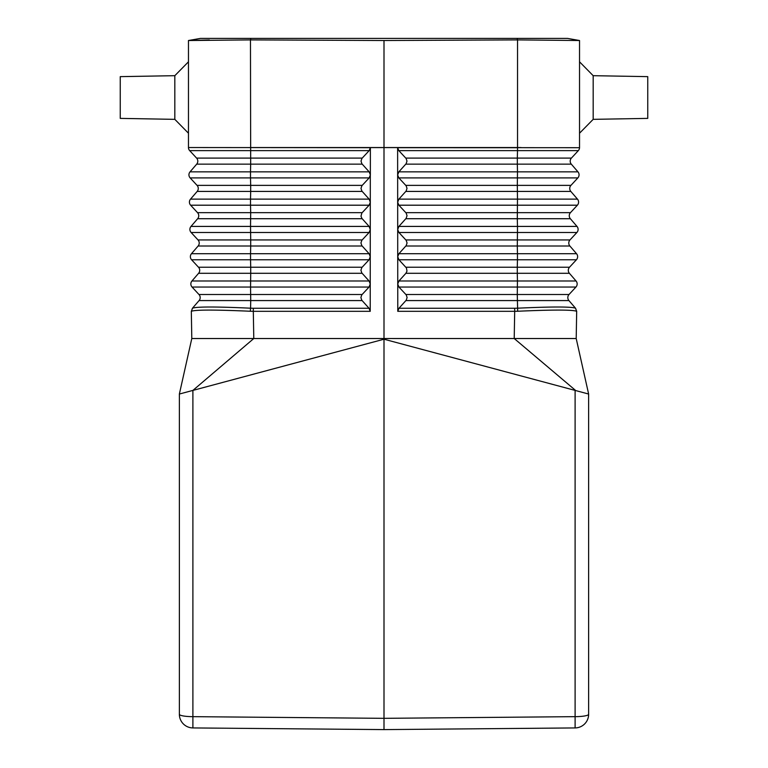 <?xml version="1.0" encoding="UTF-8"?>
<svg xmlns="http://www.w3.org/2000/svg" width="768" height="768" viewBox="0 0 768 768"><rect width="100%" height="100%" fill="white"/><g stroke="black" fill="none" stroke-linecap="round" stroke-linejoin="round"><path stroke-width="1.15" d="M398.813 150.624L397.622 147.696L517.536 147.725L517.507 150.624L398.813 150.624L406.099 158.448L406.982 161.098L406.099 163.776L398.832 171.85L397.651 174.979L398.842 177.907L406.118 185.741L407.011 188.381L406.128 191.059L398.861 199.133L397.67 202.262L398.87 205.2L406.147 213.024L407.03 215.664L406.147 218.342L398.89 226.416L397.699 229.555L397.651 174.979M397.747 283.958L398.938 280.982L405.898 273.293L406.982 271.181L406.464 267.984L398.918 259.766L397.728 256.675L398.909 253.699L406.176 245.626L407.059 242.957L406.166 240.307L398.89 232.483L397.699 229.555L397.747 283.958M575.578 308.266L576.682 311.318L575.51 308.198L576.682 311.318L576.202 338.525L588.634 394.032L588.634 714.288A13.642 2.371 180 0 1 575.107 716.659L384 718.33L384 729.6L575.107 727.93A13.642 13.642 0 0 0 588.634 714.288M514.666 308.266L517.43 308.198C551.866 306.614 571.219 306.614 575.51 308.198L568.925 300.576A4.55 4.55 0 0 1 569.03 294.509L575.942 287.05L398.938 287.05L406.224 294.874L407.107 297.523L406.224 300.202L398.966 308.266L514.666 308.266L514.694 311.318L517.68 311.251C552.557 309.706 572.198 309.706 576.605 311.251M647.75 97.517L647.75 76.637L593.174 75.686L579.533 61.805L593.174 75.686L593.174 119.347L579.533 133.219L593.174 119.347L647.75 118.387L647.75 97.517M191.395 311.251L192.422 308.266L199.075 300.576L250.733 300.576L250.55 287.05L369.062 287.05L361.776 294.874L360.893 297.523L361.776 300.202L369.034 308.266L253.334 308.266L253.306 311.318L250.32 311.251C215.443 309.706 195.802 309.706 191.395 311.251L192.49 308.198C196.781 306.614 216.134 306.614 250.57 308.198L250.733 300.576L362.083 300.576M577.958 171.85L517.498 171.85L517.325 164.15L571.306 164.15A4.55 4.55 0 0 1 571.411 158.093A4.55 4.55 0 0 0 571.306 164.15L577.958 171.85A4.55 4.55 0 0 1 577.853 177.907L398.842 177.907M250.694 39.898L384 40.512L517.536 39.898L579.533 40.522L567.523 38.4L250.694 38.4L250.694 39.898L188.467 40.522L200.477 38.4L250.694 38.4M362.083 294.509L198.97 294.509A4.55 4.55 0 0 1 199.075 300.576A4.55 4.55 0 0 0 198.97 294.509L192.058 287.05A4.55 4.55 0 0 1 191.952 280.982L198.595 273.293A4.55 4.55 0 0 0 198.49 267.226L191.578 259.766A4.55 4.55 0 0 1 191.472 253.699L198.125 246A4.55 4.55 0 0 0 198.019 239.942L191.107 232.483A4.55 4.55 0 0 1 191.002 226.416L197.645 218.717A4.55 4.55 0 0 0 197.539 212.659L190.627 205.2A4.55 4.55 0 0 1 190.522 199.133L197.165 191.434A4.55 4.55 0 0 0 197.059 185.376L190.147 177.907A4.55 4.55 0 0 1 190.042 171.85L196.694 164.15A4.55 4.55 0 0 0 196.589 158.093L189.677 150.624L369.187 150.624L370.378 147.696L188.467 147.533L188.467 40.522M579.533 40.522L579.533 147.696A4.55 4.55 0 0 1 578.323 150.624L517.507 150.624L517.325 158.093L405.792 158.093M384 40.512L384 147.533L250.454 147.533L579.533 147.696A4.55 4.55 0 0 1 578.323 150.624L571.411 158.093L517.325 158.093L517.325 164.15L405.792 164.15M517.536 39.898L517.536 147.533L521.04 147.533L384 147.533L384 338.525L253.786 338.525L192.893 390.413L384 339.206L588.634 394.032L579.533 353.414M575.77 390.595L514.214 338.525L384 338.525L384 718.33L192.893 716.659L192.893 390.413L191.558 390.768M569.405 273.293L517.277 273.293L517.277 267.226L569.51 267.226A4.55 4.55 0 0 0 569.405 273.293L576.048 280.982L569.405 273.293A4.55 4.55 0 0 1 569.51 267.226L576.422 259.766A4.55 4.55 0 0 0 576.528 253.699L569.875 246A4.55 4.55 0 0 1 569.981 239.942L576.893 232.483A4.55 4.55 0 0 0 576.998 226.416L570.355 218.717A4.55 4.55 0 0 1 570.461 212.659L577.373 205.2A4.55 4.55 0 0 0 577.478 199.133A4.55 4.55 0 0 1 577.373 205.2L398.87 205.2M405.898 273.293L517.277 273.293L517.45 280.982L576.048 280.982A4.55 4.55 0 0 1 575.942 287.05A4.55 4.55 0 0 0 576.048 280.982A4.55 4.55 0 0 1 575.942 287.05M369.187 150.624L361.901 158.448L361.018 161.098L361.901 163.776L369.168 171.85L370.349 174.816L370.378 147.696M579.533 391.603L576.038 390.662M369.034 308.266L370.224 311.318L370.31 174.979M191.002 226.416L250.522 226.416L250.694 212.659L250.512 205.2L190.627 205.2A4.55 4.55 0 0 1 190.522 199.133L250.512 199.133L250.512 205.2L369.13 205.2L370.33 202.262L369.139 199.133L361.872 191.059L360.989 188.381L361.882 185.741L369.158 177.907L370.349 174.979M405.888 267.226L517.277 267.226L517.459 259.766L576.422 259.766A4.55 4.55 0 0 0 576.528 253.699A4.55 4.55 0 0 1 576.422 259.766A4.55 4.55 0 0 0 576.528 253.699L569.875 246A4.55 4.55 0 0 1 569.981 239.942L405.869 239.942M576.998 226.416L517.478 226.416L517.296 218.717L570.355 218.717A4.55 4.55 0 0 1 570.461 212.659A4.55 4.55 0 0 0 570.355 218.717A4.55 4.55 0 0 1 570.461 212.659L577.373 205.2A4.55 4.55 0 0 0 577.478 199.133L570.835 191.434A4.55 4.55 0 0 1 570.941 185.376L577.853 177.907M398.938 287.05L397.747 284.122L397.776 311.318L398.966 308.266M370.224 311.318L253.306 311.318L253.786 338.525L191.798 338.525L179.366 394.032L192.893 390.413M174.826 75.686L120.25 76.637L120.25 118.387L174.826 119.347L174.826 75.686L188.467 61.805M397.651 174.816L397.622 147.696M369.13 205.2L361.853 213.024L360.989 216.144L361.853 218.342L369.11 226.416L370.301 229.555L369.11 232.483L361.834 240.307L360.941 242.957L361.824 245.626L369.091 253.699L370.272 256.675L369.082 259.766L361.805 267.59L360.922 270.24L361.795 272.918L369.062 280.982L370.253 283.958L369.062 287.05M191.318 311.318L191.798 338.525M397.776 311.318L514.694 311.318L514.214 338.525L576.202 338.525M190.262 391.114L188.467 391.603M179.366 394.032L179.366 714.288A13.642 2.371 0 0 0 192.893 716.659L192.893 727.93A13.642 13.642 0 0 1 179.366 714.288M188.467 147.533L188.467 147.696A4.55 4.55 0 0 0 189.677 150.624M209.347 39.965L188.659 40.483M569.03 294.509A4.55 4.55 0 0 0 568.925 300.576A4.55 4.55 0 0 1 569.03 294.509L517.267 294.509L517.45 280.982L398.938 280.982M192.893 727.93L384 729.6M369.062 280.982L191.952 280.982A4.55 4.55 0 0 0 192.058 287.05L250.55 287.05L250.723 273.293L362.102 273.293M398.832 171.85L517.498 171.85L517.315 185.376L405.811 185.376M517.306 38.4L517.306 39.898M196.589 158.093L250.675 158.093L250.464 39.898M196.694 164.15L250.675 164.15L250.675 158.093L362.208 158.093M405.85 218.717L517.296 218.717L517.488 199.133L577.478 199.133A4.55 4.55 0 0 1 577.373 205.2M398.861 199.133L517.488 199.133L517.315 185.376L570.941 185.376A4.55 4.55 0 0 0 570.835 191.434L405.821 191.434M517.68 311.251L517.267 294.509L405.917 294.509M569.875 246L517.286 246L517.469 232.483L398.89 232.483M369.139 199.133L250.512 199.133L250.685 191.434L197.165 191.434A4.55 4.55 0 0 0 197.059 185.376L250.685 185.376L250.502 177.907L369.158 177.907M362.179 191.434L250.685 191.434L250.685 185.376L362.189 185.376M575.107 727.93L575.107 390.413M568.925 300.576L405.917 300.576M362.16 212.659L197.539 212.659A4.55 4.55 0 0 1 197.645 218.717L362.15 218.717M191.472 253.699L250.541 253.699L250.714 246L198.125 246A4.55 4.55 0 0 0 198.019 239.942L250.714 239.942L250.522 226.416L369.11 226.416M398.89 226.416L517.478 226.416L517.469 232.483L576.893 232.483M362.208 164.15L250.675 164.15L250.502 171.85L190.042 171.85A4.55 4.55 0 0 0 190.147 177.907L250.502 177.907L250.502 171.85L369.168 171.85M576.528 253.699L517.459 253.699L517.286 246L405.869 246M570.461 212.659L405.84 212.659M398.909 253.699L517.459 253.699L517.459 259.766L398.918 259.766M362.112 267.226L250.723 267.226L250.723 273.293L198.595 273.293A4.55 4.55 0 0 0 198.49 267.226L250.723 267.226L250.541 259.766L369.082 259.766M250.32 311.251L250.57 308.198L253.334 308.266M191.107 232.483L369.11 232.483M191.578 259.766L250.541 259.766L250.541 253.699L369.091 253.699M362.131 239.942L250.714 239.942L250.714 246L362.131 246M174.826 119.347L188.467 133.219"/></g></svg>
